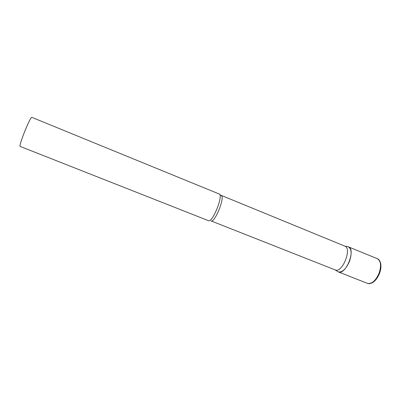 <?xml version="1.0" encoding="UTF-8"?>
<svg xmlns="http://www.w3.org/2000/svg" width="401" height="401" viewBox="0 0 401 401"><rect width="100%" height="100%" fill="white"/><g stroke="black" fill="none" stroke-linecap="round" stroke-linejoin="round"><path stroke-width="0.6" d="M347.602 246.625L348.354 246.831C351.587 248.891 351.978 253.688 349.527 261.231C346.088 269.026 342.344 272.575 338.289 271.878L338.384 271.913C345.983 275.447 356.374 248.645 348.153 246.755L347.376 246.6M335.146 269.898L335.341 269.973C342.354 273.246 352.238 248.344 344.81 246.124L219.888 194.831M208.44 220.665L208.54 220.705C212.53 222.886 223.703 194.911 219.207 193.999L31.874 117.368C30.546 115.799 18.251 146.34 20.18 146.42L20.22 146.44M379.115 273.126C375.697 280.79 371.792 284.199 367.401 283.357C368.639 283.898 370.183 283.733 372.043 282.86C374.9 281.467 377.406 278.294 379.562 273.342C380.83 269.813 381.221 266.63 380.734 263.778C379.968 260.795 378.825 259.096 377.311 258.675C380.875 260.861 381.471 265.673 379.115 273.126M335.246 269.938L211.046 220.911C214.901 222.976 225.477 196.475 221.157 195.583M338.289 271.878L367.401 283.357M348.354 246.831L377.311 258.675M335.096 269.878L338.093 271.793M208.49 220.685L20.2 146.43M344.665 246.064L348.153 246.755"/></g></svg>

